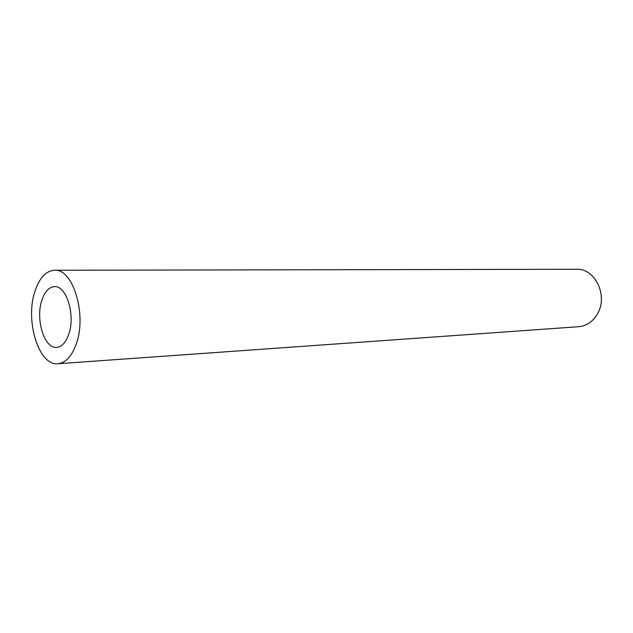 <?xml version="1.0" encoding="UTF-8"?>
<svg xmlns="http://www.w3.org/2000/svg" width="633" height="633" viewBox="0 0 633 633"><rect width="100%" height="100%" fill="white"/><g stroke="black" fill="none" stroke-linecap="round" stroke-linejoin="round"><path stroke-width="0.95" d="M41.707 300.738C44.579 291.789 48.836 287.089 54.462 286.638C66.346 285.364 75.556 314.799 68.894 333.868C66.014 342.326 61.947 346.837 56.677 347.39C44.476 348.918 35.377 319.831 41.707 300.738M54.533 270.251L576.608 269.27C594.988 268.218 608.273 295.627 597.607 313.644C593.05 321.564 586.744 325.916 578.697 326.707L57.943 363.73C39.024 366.175 25.075 321.548 34.68 292.169C39.096 278.211 45.711 270.9 54.533 270.251C72.7 268.384 86.911 313.841 76.522 343.157C72.099 355.975 65.903 362.828 57.943 363.73"/></g></svg>
